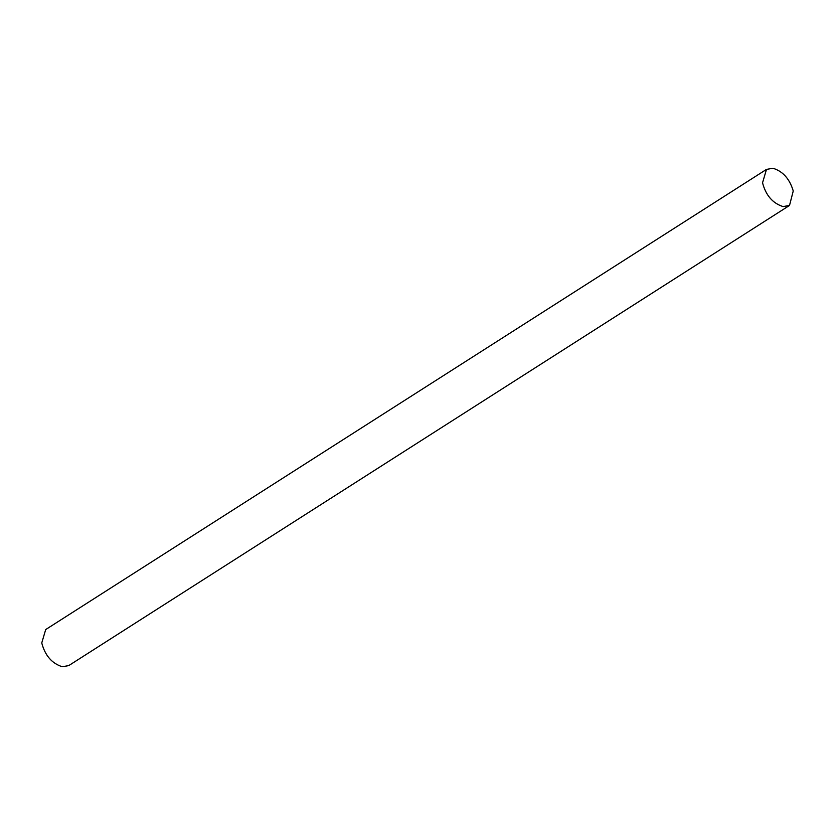 <?xml version="1.0" encoding="UTF-8"?>
<svg xmlns="http://www.w3.org/2000/svg" width="835" height="835" viewBox="0 0 835 835"><rect width="100%" height="100%" fill="white"/><g stroke="black" fill="none" stroke-linecap="round" stroke-linejoin="round"><path stroke-width="1.25" d="M762.543 182.792C765.831 195.348 772.667 203.27 783.063 206.579L789.513 205.452L793.25 190.964C789.607 178.826 782.833 171.258 772.939 168.263L766.488 169.39L762.543 182.792M766.488 169.39L45.706 629.548L41.75 642.95C45.038 655.506 51.885 663.439 62.27 666.737L68.721 665.61L789.513 205.452"/></g></svg>
